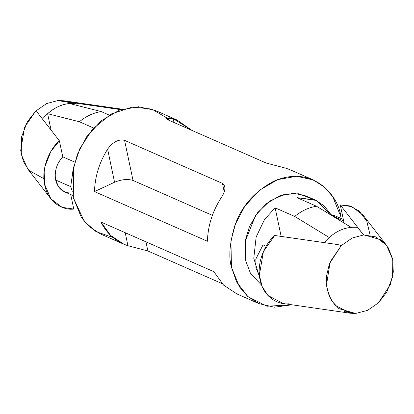 <?xml version="1.0" encoding="UTF-8"?>
<svg xmlns="http://www.w3.org/2000/svg" width="414" height="414" viewBox="0 0 414 414"><rect width="100%" height="100%" fill="white"/><g stroke="black" fill="none" stroke-linecap="round" stroke-linejoin="round"><path stroke-width="0.62" d="M70.39 193.033C62.721 192.624 57.805 188.287 55.652 180.023L70.711 186.642L55.652 180.023L58.772 187.159L64.568 191.848L72.916 195.517M378.479 302.784L367.497 310.412L355.548 313.465L367.497 310.412L378.479 302.784L390.324 284.646L393.3 272.024L392.648 258.931L388.161 247.629L380.87 239.784L364.185 234.94L362.291 233.289L357.468 227.389C344.981 226.323 333.808 231.524 323.96 242.997C333.808 231.524 344.981 226.323 357.468 227.389L362.291 233.289L364.185 234.94L363.601 234.976L375.586 236.849L386.479 245.228L392.788 259.635L392.57 276.868L386.795 292.103L378.479 302.784M352.371 312.886L344.065 311.53M281.153 236.404L275.129 207.828L264.556 219.456L256.152 236.984L253.777 258.243L259.661 277.592L253.777 258.243L256.152 236.984L264.556 219.456L275.129 207.828L294.706 216.439C301.521 210.835 308.808 207.445 316.555 206.255L296.983 197.649L315.235 199.972L324.167 205.861L330.941 214.519L316.224 200.428L296.983 197.649L316.555 206.255L351.056 227.317L316.555 206.255C308.808 207.445 301.521 210.835 294.706 216.439L275.129 207.828L281.153 236.404M75.876 103.572L57.913 100.566L46.549 103.588L35.568 111.216L37.369 112.437L35.568 111.216L46.549 103.588L57.913 100.566L75.876 103.572C63.389 102.506 52.216 107.712 42.368 119.185C52.216 107.712 63.389 102.506 75.876 103.572L76.223 105.223L75.876 103.572M51.062 130.079L47.61 113.684C54.348 107.692 61.629 104.297 69.464 103.505L101.223 111.573C93.471 112.763 86.19 116.153 79.369 121.757L93.616 128.019L79.369 121.757L47.61 113.684L51.062 130.079M177.746 120.329L155.157 110.398L138.488 106.755L119.506 110.108L101.27 120.759L86.749 136.625L77.361 154.422L72.823 171.349L73.335 197.69L81.304 217.298L89.346 226.696L100.778 234.081L123.362 244.012M340.712 216.31L341.131 218.483L340.712 216.31C339.19 197.633 313.972 163.395 273.364 181.415C254.02 192.018 241.145 206.85 234.743 225.915C229.61 243.297 228.507 257.063 231.447 267.216L230.934 240.87L235.473 223.943L244.86 206.151L259.387 190.28L277.618 179.629L296.6 176.276L313.274 179.919L324.7 187.304L332.742 196.702L340.712 216.31M291.927 304.797L274.322 307.204L258.89 303.602L247.458 296.217L239.416 286.819L231.447 267.216L236.663 282.079L247.939 296.641L266.947 306.225L291.927 304.797M224.88 186.424L222.458 183.392C226.235 186.279 225.594 191.423 220.538 198.823C212.263 212.04 207.89 226.184 207.419 241.253L94.48 191.594C94.956 176.524 99.329 162.381 107.604 149.164C112.908 141.904 118.57 138.964 124.578 140.356L222.458 183.392L224.207 191.703L222.458 183.392L124.578 140.356L133.029 180.457L212.387 215.347L133.029 180.457L124.578 140.356C118.57 138.964 112.908 141.904 107.604 149.164L114.569 182.238C121.638 179.376 127.791 178.781 133.029 180.457C127.791 178.781 121.638 179.376 114.569 182.238L107.604 149.164C99.329 162.381 94.956 176.524 94.48 191.594L114.569 182.238L94.48 191.594L207.419 241.253C207.89 226.184 212.263 212.04 220.538 198.823M222.127 283.616L147.886 250.972L127.947 245.719L124.024 244.296L110.678 235.457L100.892 222.013L213.831 271.667L223.612 285.117L236.963 293.956L223.612 285.117L213.831 271.667L100.892 222.013C107.066 233.988 116.08 241.89 127.947 245.719L125.204 232.699L127.947 245.719L147.886 250.972L145.961 241.828L147.886 250.972L222.127 283.616M173.161 118.621L177.083 120.044L191.92 130.384L173.161 118.621L173.978 122.497L173.161 118.621L166.159 118.404L168.281 119.993L266.161 163.028L286.1 168.281L290.023 169.704L286.1 168.281L266.161 163.028L168.281 119.993L169.626 117.778M109.244 115.102L101.223 111.573L109.244 115.102M112.799 237.382L96.084 231.659L84.265 221.355L73.335 197.69L73.469 167.753L79.912 148.466L92.617 129.127L111.128 114.005L132.304 107.029L151.788 109.084L166.609 117.799M315.235 199.972L306.2 195.998L293.862 193.302L279.817 195.786L266.326 203.667L255.578 215.409L245.274 241.103L245.652 260.597L250.475 273.364L261.632 285.199L250.475 273.364L245.652 260.597L245.481 239.846L249.482 226.479L257.555 212.713L269.711 201.111L284.351 194.383L298.742 193.768L310.562 198.342M69.464 103.505C61.629 104.297 54.348 107.692 47.61 113.684L79.369 121.757C86.19 116.153 93.471 112.763 101.223 111.573L69.464 103.505M43.905 178.708L28.923 170.392L23.401 161.558L20.7 150.365L24.571 127.248L35.568 111.216L27.252 121.897L21.476 137.132L21.259 154.365L27.567 168.772L50.891 198.818L44.536 184.168L44.898 166.697L50.901 151.384L59.383 140.796L37.369 112.437L59.383 140.796L62.762 156.828L59.383 140.796C50.487 148.295 40.763 167.261 44.722 185.115C48.324 203.134 63.585 210.462 73.77 209.07L62.105 207.326L50.891 198.818M70.711 194.549L73.77 209.07L70.711 194.549M55.652 180.023C54.25 171.406 56.62 163.675 62.762 156.828L74.82 162.128L62.762 156.828C56.62 163.675 54.25 171.406 55.652 180.023M120.779 109.648L61.676 101.114L120.779 109.648M122.12 109.203L63.782 100.778L58.498 100.535M70.711 186.642L72.983 170.361L70.711 186.642L72.31 191.294M329.202 237.501L294.706 216.439L329.202 237.501M337.979 244.612L341.255 245.626L352.236 237.998L363.601 234.976L352.236 237.998L341.255 245.626L329.409 263.765L326.434 276.386L327.086 289.474L331.573 300.781L338.859 308.621L355.548 313.465L350.265 313.222L335.05 305.284L329.327 296.527L326.439 285.303L330.16 261.886L341.255 245.626L337.979 244.612L274.72 235.478L337.979 244.612M289.107 303.752C278.922 305.144 263.656 297.816 260.059 279.797C256.095 261.943 265.819 242.977 274.72 235.478L263.407 251.567L259.361 275.129L262.166 286.535L267.889 295.451L283.238 303.54L350.265 313.222M386.479 245.228L363.156 215.182L351.941 206.674L340.277 204.93L362.291 233.289L340.277 204.93L344.101 223.068L340.277 204.93L349.67 205.898L359.233 211.062L366.814 221.236L370.142 235.292M266.13 246.247L263.04 244.886L255.836 259.06L255.945 268.174L259.418 275.698L255.945 268.174L255.836 259.06L263.04 244.886L266.13 246.247M343.335 219.451L334.419 215.534L329.886 214.39L339.232 219.022M332.913 216.243L343.656 220.967L332.913 216.243M258.89 303.602L236.301 293.671M313.274 179.919L290.685 169.988"/></g></svg>
